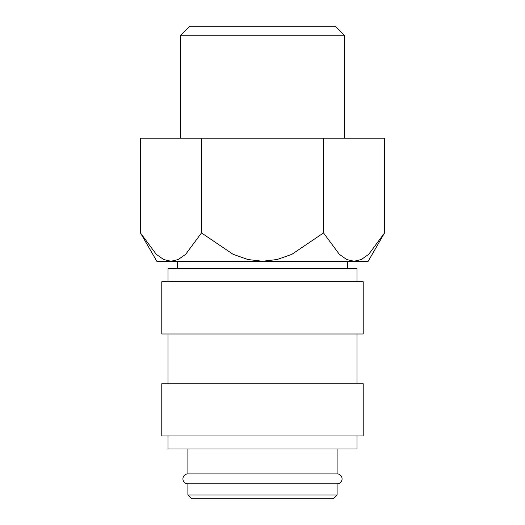 <?xml version="1.0" encoding="UTF-8"?>
<svg xmlns="http://www.w3.org/2000/svg" width="525" height="525" viewBox="0 0 525 525"><rect width="100%" height="100%" fill="white"/><g stroke="black" fill="none" stroke-linecap="round" stroke-linejoin="round"><path stroke-width="0.79" d="M187.898 449.013L187.898 473.885A4.974 4.974 0 0 0 182.923 478.852A4.974 4.974 0 0 0 187.898 483.827L187.898 495.023L191.625 498.75L333.375 498.75L337.102 495.023L337.102 483.827L187.898 483.827M337.102 483.827A4.974 4.974 0 0 0 342.077 478.852A4.974 4.974 0 0 0 337.102 473.885L337.102 449.013M357 281.774L357 268.715L168 268.715L168 281.774M363.215 333.998L363.215 281.774L161.785 281.774L161.785 333.998L363.215 333.998M357 383.736L357 333.998M168 333.998L168 383.736M363.215 435.96L363.215 383.736L161.785 383.736L161.785 435.96L363.215 435.96M168 435.96L168 449.013L357 449.013L357 435.96M140.457 232.936L156.811 261.26L170.966 261.26L163.656 259.514L156.273 254.31L140.457 232.936L140.457 138.16L384.543 138.16L384.543 232.936L368.727 254.31L361.344 259.514L354.034 261.26L262.5 261.26L247.872 259.514L233.107 254.31L201.482 232.936L185.666 254.31L178.283 259.514L170.966 261.26L262.5 261.26L277.128 259.514L291.893 254.31L323.518 232.936L339.334 254.31L346.717 259.514L354.034 261.26L368.189 261.26L384.543 232.936M180.698 138.16L180.698 35.241L189.696 26.25L335.304 26.25L344.302 35.241L344.302 138.16M180.698 35.241L344.302 35.241M347.55 268.715L347.55 261.26M177.45 261.26L177.45 268.715M187.898 473.885L337.102 473.885M187.898 495.023L337.102 495.023M323.518 138.16L323.518 232.936M201.482 138.16L201.482 232.936"/></g></svg>
